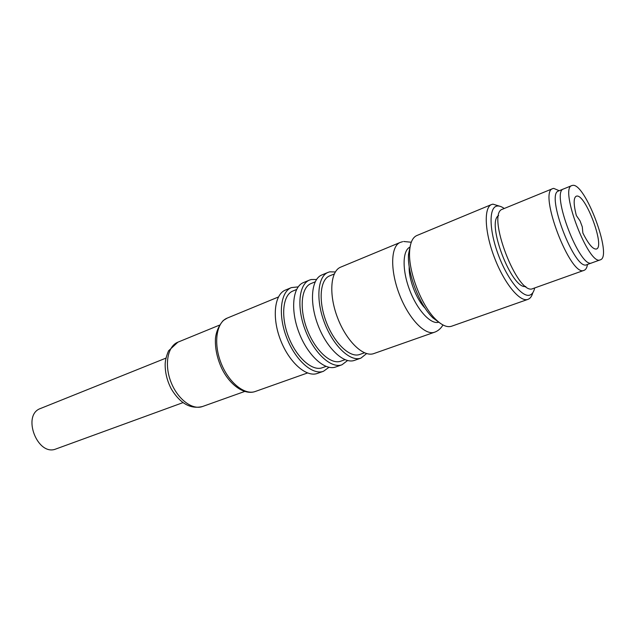 <?xml version="1.0" encoding="UTF-8"?>
<svg xmlns="http://www.w3.org/2000/svg" width="635" height="635" viewBox="0 0 635 635"><rect width="100%" height="100%" fill="white"/><g stroke="black" fill="none" stroke-linecap="round" stroke-linejoin="round"><path stroke-width="0.95" d="M532.805 292.727C531.892 296.14 530.376 298.315 528.256 299.244L527.947 299.363C520.025 302.538 504.317 283.551 494.506 257.786C484.592 232.061 483.6 207.439 491.609 204.502L492.927 204.145L499.658 206.192M534.67 287.965C533.86 291.687 532.376 294.013 530.209 294.957C522.78 298.442 507.476 279.67 498.277 254.698C488.958 229.759 488.791 206.931 497.165 206.042C499.221 205.756 501.579 206.573 504.23 208.502M587.47 264.454C586.978 267.621 585.907 269.558 584.256 270.264L584.121 270.312C570.833 278.059 537.758 191.707 552.823 188.595L553.68 188.373L559.229 190.714M572.587 185.388C585.097 182.428 612.807 256.421 600.408 259.794L600.337 259.826C588.978 266.581 558.927 188.127 571.897 185.563L572.587 185.388M596.384 249.031C592.971 249.515 588.462 244.165 582.866 232.981L582.287 226.862L580.065 220.909L576.358 215.567C573.492 204.375 573.437 197.929 576.191 196.223L576.596 196.112C585.406 193.596 605.385 246.904 596.408 249.023L596.384 249.031M56.118 448.905L56.078 448.913C37.529 456.962 21.415 414.83 40.6 408.456L165.894 358.14M328.978 367.308L323.453 371.292C312.515 375.46 295.164 360.037 286.583 337.431C277.86 314.873 280.472 291.806 291.394 287.599L298.164 286.877M347.559 360.545L341.963 364.784C331.256 368.872 314.007 353.147 305.316 330.256C296.489 307.411 298.815 284.186 309.515 280.075L311.253 279.519L316.516 279.487M366.593 353.584L360.918 358.116C350.456 362.125 333.327 346.083 324.525 322.897C315.587 299.76 317.611 276.376 328.081 272.375L329.779 271.836L335.328 271.955M425.125 308.197C416.346 299.458 408.511 278.987 409.202 266.621M434.959 332.065L373.824 353.576C363.53 357.529 346.488 341.273 337.606 317.881C328.589 294.553 330.406 271.066 340.709 267.129L400.209 242.435C390.739 246.007 389.961 269.97 399.328 294.243C408.575 318.564 425.164 335.875 434.594 332.2L435.173 331.986C438.444 330.629 441.039 328.287 442.96 324.953M360.013 354.37L359.72 354.473C350.107 358.172 334.399 343.44 326.342 322.199C318.151 301.014 319.992 279.551 329.613 275.884L334.24 273.979M360.918 358.116L354.552 360.355C344.003 364.395 326.834 348.456 318.072 325.366C309.166 302.331 311.293 279.003 321.842 274.963L328.081 272.375M341.082 361.077L340.781 361.188C330.946 364.958 315.127 350.512 307.173 329.541C299.085 308.618 301.196 287.306 311.039 283.543L315.166 281.837M341.963 364.784L335.74 366.974C324.961 371.086 307.673 355.465 299.022 332.661C290.227 309.92 292.656 286.742 303.427 282.599L309.515 280.075M322.596 367.625L322.286 367.736C312.245 371.578 296.331 357.418 288.473 336.701C280.487 316.039 282.861 294.87 292.902 291.02L296.561 289.512M323.453 371.292L317.381 373.428C306.372 377.619 288.981 362.299 280.44 339.781C271.756 317.317 274.463 294.299 285.448 290.06L291.394 287.599M600.337 259.826L591.876 262.866C580.215 269.716 550.307 191.651 563.562 188.952L563.626 188.928M586.827 264.684L591.876 262.866C580.215 269.716 550.307 191.651 563.562 188.952L558.594 190.976C545.179 193.746 574.992 271.582 586.827 264.684L586.899 264.652M533.154 288.496L533.003 288.552C517.803 296.886 485.719 213.122 502.595 209.169L552.823 188.595M525.812 286.464C511.826 289.965 485.894 222.266 498.642 215.535M527.947 299.363L451.596 326.223C447.223 327.66 441.976 325.414 435.856 319.5C421.418 305.848 408.003 270.851 409.639 251.047C410.234 242.554 412.639 237.379 416.854 235.529L491.609 204.502M440.523 323.453L432.911 317.881C419.433 305.157 406.995 272.693 408.527 254.222L410.464 244.991M438.825 322.167C430.982 324.922 417.385 310.372 409.734 290.258C401.987 270.177 402.384 250.261 410.059 247.078M255.651 391.343L255.326 391.47C244.586 395.534 228.37 382.373 220.877 362.593C213.241 342.876 216.511 322.247 227.219 318.103L278.4 296.997M202.74 406.432L202.509 406.519C192.302 410.385 177.411 399.074 170.855 381.754C164.171 364.498 167.688 346.131 177.871 342.186L219.289 325.215M182.943 402.646L56.094 448.913M403.662 241.49L411.274 242.237M402.638 241.673L400.209 242.435M364.434 352.806L359.72 354.473M344.988 359.696L340.781 361.188M326.017 366.419L322.286 367.736M307.507 372.975L255.326 391.47C244.761 395.391 229.941 385.477 221.678 368.244C217.011 358.021 214.94 348.028 215.463 338.264C216.241 331.565 218.829 325.66 223.226 320.532L227.219 318.103M244.673 391.47L202.509 406.519C190.579 409.408 180.173 403.55 171.307 388.961C167.076 380.809 165.029 372.467 165.171 363.934C165.306 360.283 166.434 355.917 168.545 350.837L177.871 342.186M571.897 185.563L563.562 188.952M584.121 270.312L533.003 288.552M432.911 317.881L435.856 319.5M408.527 254.222L409.639 251.047"/></g></svg>
